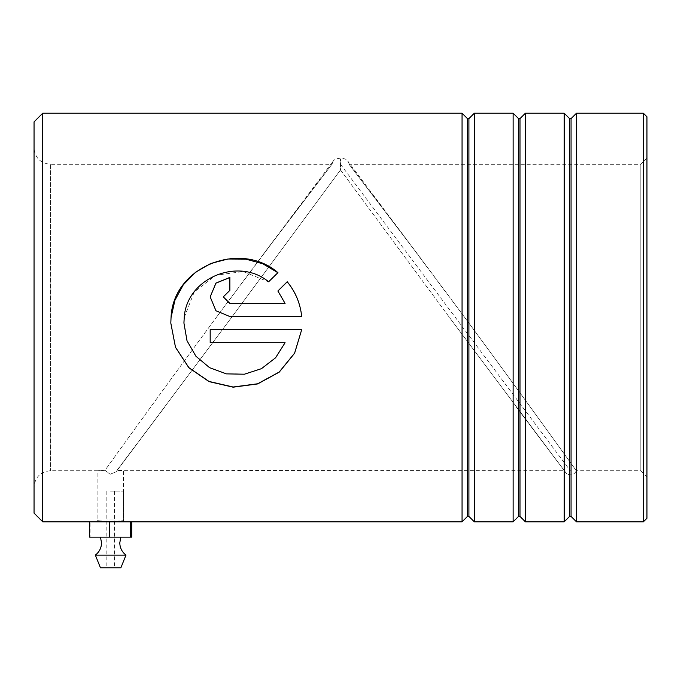 <?xml version="1.0" encoding="UTF-8"?>
<svg xmlns="http://www.w3.org/2000/svg" width="681" height="681" viewBox="0 0 681 681"><rect width="100%" height="100%" fill="white"/><g stroke="black" fill="none" stroke-linecap="round" stroke-linejoin="round"><path stroke-width="0.51" stroke-dasharray="3.4 2.55" d="M130.42 521.816L124.768 521.816C125.627 521.28 95.68 521.28 96.557 521.816L97.894 520.378C97.094 519.841 124.214 519.841 123.431 520.378L123.431 470.741L116.928 470.333L116.093 471.839L110.135 474.248L105.01 470.316L97.894 470.741L105.01 470.316C110.373 462.799 166.249 385.088 216.243 317.516C166.249 385.088 110.373 462.799 105.01 470.316L110.135 474.248L116.093 471.839L231.489 317.516L340.5 169.944L340.5 158.945L340.5 169.944L449.511 317.516L340.5 169.944L231.489 317.516L116.093 471.839L164.862 406.812L116.928 470.333L564.379 470.741L449.511 317.516L566.549 473.584A6.384 6.384 0 0 0 576.296 470.741C575.794 469.984 516.853 387.932 464.757 317.516C516.853 387.932 575.794 469.984 576.296 470.741L640.821 470.741L640.821 164.291L640.821 470.741L646.95 476.87L646.95 116.791M34.05 121.899L34.05 513.133M42.733 521.816L42.733 113.216M646.95 518.241L646.95 476.87M643.375 113.216L643.375 521.816M474.317 113.216L474.317 521.816M462.058 113.216L462.058 521.816M525.392 113.216L525.392 521.816M513.133 113.216L513.133 521.816M576.466 113.216L576.466 521.816M564.208 113.216L564.208 521.816M646.95 158.162L640.821 164.291L349.055 164.291L419.326 256.456L464.757 317.516L347.812 161.108L349.055 164.291L419.326 256.456L347.812 161.108L349.055 164.291A6.384 6.384 0 0 0 340.5 158.945A6.384 6.384 0 0 0 331.945 164.291L261.674 256.456L216.243 317.516L333.188 161.108L331.945 164.291L261.674 256.456L333.188 161.108L331.945 164.291L50.394 164.291L50.394 470.741L50.394 164.291C40.468 163.321 35.02 157.873 34.05 147.947L34.05 317.516L34.05 147.947M124.768 521.816L123.431 520.378C124.206 519.841 97.102 519.841 97.894 520.378L97.894 470.741L50.394 470.741C40.468 471.712 35.02 477.16 34.05 487.085M564.379 470.741L516.138 406.812L566.549 473.584A6.384 6.384 0 0 1 565.23 472.273L565.23 472.273A6.384 6.384 0 0 1 564.379 470.741L565.23 472.273L564.379 470.741M277.925 291.008L285.084 303.445M223.3 296.899L229.863 290.353M229.863 290.421L229.863 277.414M210.182 296.873L215.945 310.774L229.863 316.52L301.709 316.52M184.228 317.516L194.238 291.979L215.877 275.201L243.177 271.54L268.612 281.891L277.882 272.706M171.05 317.516L170.812 323.066M301.709 329.604L210.182 329.638M210.182 329.604L210.182 342.705M285.084 342.637L275.575 357.687L261.453 368.549L244.394 374.073L226.398 373.724L209.578 367.544L195.924 356.137L187.02 340.713L183.938 322.522M110.577 537.139L120.877 537.139L110.577 537.139M110.628 567.784L114.493 567.784L110.628 567.784M110.628 491.171L114.493 491.171L110.628 491.171M120.877 567.784L100.447 567.784M125.985 555.109L95.34 555.109M110.552 491.171L123.431 491.171L110.552 491.171M110.552 521.816L123.431 521.816L110.552 521.816M97.894 520.378L96.557 521.816L89.62 521.816L131.705 521.816M89.62 537.139L90.905 537.139L90.905 521.816M90.905 537.139L111.948 537.139L111.948 521.816M111.948 537.139L131.705 537.139M340.5 164.291L570.337 470.741L340.5 164.291M467.464 118.622L467.464 516.411M518.539 118.622L518.539 516.411M569.614 118.622L569.614 516.411M468.911 118.622L468.911 516.411M519.986 118.622L519.986 516.411M571.061 118.622L571.061 516.411M114.493 491.171L114.493 567.784M97.894 491.171L97.894 521.731M123.431 491.171L123.431 521.816M106.832 491.171L106.832 567.784"/><path stroke-width="1.02" d="M34.05 513.133L34.05 121.899L42.733 113.216L42.733 521.816L34.05 513.133M643.375 113.216L646.95 116.791L646.95 518.241L643.375 521.816L643.375 113.216L576.466 113.216L576.466 521.816L571.061 516.411L571.061 118.622L569.614 118.622L564.208 113.216L525.392 113.216L525.392 521.816L519.986 516.411L519.986 118.622L518.539 118.622L513.133 113.216L474.317 113.216L474.317 521.816L468.911 516.411L468.911 118.622L467.464 118.622L462.058 113.216L42.733 113.216M467.464 118.622L467.464 516.411L462.058 521.816L462.058 113.216M518.539 118.622L518.539 516.411L513.133 521.816L513.133 113.216M569.614 118.622L569.614 516.411L564.208 521.816L564.208 113.216M96.557 521.816C95.689 521.28 125.636 521.28 124.768 521.816M285.084 342.705L275.575 357.78L261.461 368.668L244.402 374.209L226.398 373.869L209.578 367.672L195.915 356.231L187.02 340.772L183.938 323.083L184.228 317.516C186.568 277.967 238.554 256.72 268.612 281.798L277.95 272.647C240.265 239.967 172.889 266.646 171.05 317.516L170.812 323.075L175.494 347.319L188.884 367.783L209.058 381.615L233.14 387.191L257.699 383.922L279.21 372.158L294.618 353.218L301.709 329.638L210.182 329.638L210.182 342.705L285.084 342.705L210.182 342.637M285.084 303.411L229.863 303.411L223.3 296.873L229.863 290.353L229.863 277.414L215.945 283.083L210.182 296.873L215.945 310.757L229.863 316.52L301.709 316.52C300.312 303.411 295.486 291.826 287.229 281.747L277.891 290.974L285.084 303.411L229.863 303.445L223.3 296.873M229.863 277.516L215.954 283.16L210.182 296.899M301.709 316.52C300.312 303.454 295.486 291.885 287.229 281.832L287.229 281.747M287.229 281.832L277.891 291.034M277.882 272.706L262.747 263.76L245.696 259.103L227.956 259.001L210.829 263.462L195.575 272.23L183.308 284.777L174.932 300.261L171.05 317.516M170.812 323.075L175.494 347.242L188.875 367.655L209.041 381.454L233.123 387.012L257.673 383.769L279.193 372.039L294.601 353.158L301.709 329.638M183.938 322.522L184.228 317.516M125.985 555.109L95.34 555.109L100.447 567.784L120.877 567.784L125.985 555.109C121.976 551.985 119.916 547.882 119.788 542.808L120.877 537.139M462.058 521.816L130.42 521.816L130.42 537.139L131.705 537.139L131.705 521.816L42.733 521.816M130.42 537.139L109.377 537.139L109.377 521.816M109.377 537.139L89.62 537.139L89.62 521.816M467.464 516.411L468.911 516.411M518.539 516.411L519.986 516.411M569.614 516.411L571.061 516.411M643.375 521.816L576.466 521.816M564.208 521.816L525.392 521.816M513.133 521.816L474.317 521.816M571.061 118.622L576.466 113.216M519.986 118.622L525.392 113.216M468.911 118.622L474.317 113.216M100.447 537.139L101.537 542.808C101.409 547.882 99.349 551.985 95.34 555.109"/></g></svg>
